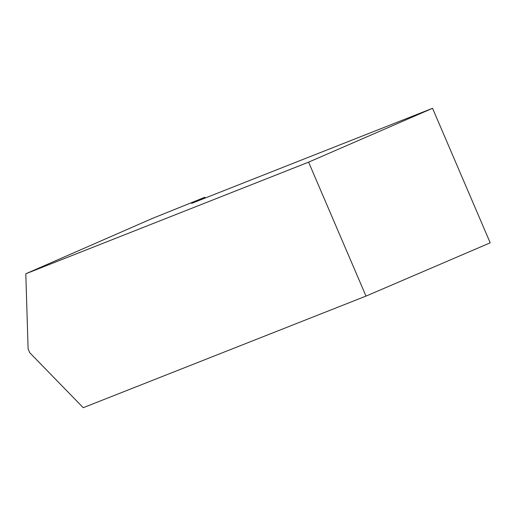 <?xml version="1.0" encoding="UTF-8"?>
<svg xmlns="http://www.w3.org/2000/svg" width="516" height="516" viewBox="0 0 516 516"><rect width="100%" height="100%" fill="white"/><g stroke="black" fill="none" stroke-linecap="round" stroke-linejoin="round"><path stroke-width="0.77" d="M308.6 162.159L25.8 273.777L28.103 348.9L29.722 352.686L83.237 407.698L366.005 296.094L308.6 162.159L432.543 108.302L490.2 242.823L366.005 296.094M25.8 273.777L152.194 218.513L204.8 197.28L205.129 198.06M204.8 197.28L191.649 203.381L432.543 108.302"/></g></svg>
